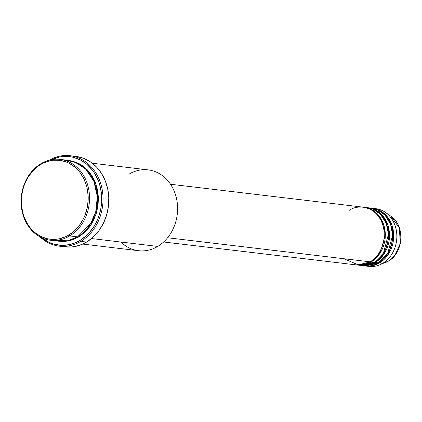 <?xml version="1.0" encoding="UTF-8"?>
<svg xmlns="http://www.w3.org/2000/svg" width="422" height="422" viewBox="0 0 422 422"><rect width="100%" height="100%" fill="white"/><g stroke="black" fill="none" stroke-linecap="round" stroke-linejoin="round"><path stroke-width="0.63" d="M374.245 208.542A29.071 24.381 96.8 0 1 385.513 212.424A29.071 24.381 96.8 0 1 396.796 238.261A29.071 24.381 96.8 0 1 382.664 263.339L388.393 261.107A25.631 21.496 -83.2 0 0 400.853 239A25.631 21.496 -83.2 0 0 390.909 216.228L399.412 228.044L400.251 243.547L395.024 255.125L388.393 261.107A0.971 0.443 59.1 0 0 388.43 261.091A0.971 0.443 59.1 0 0 388.456 261.076M343.782 258.712L358.689 265.053L370.083 261.84A29.071 24.381 -83.2 0 0 384.009 230.623A29.071 24.381 -83.2 0 0 363.247 207.17L170.514 184.245M364.297 207.292A29.071 24.381 96.8 0 0 363.769 207.239L371.286 209.428L378.46 215.173L383.561 224.267L385.318 235.001L380.138 253.052L371.133 261.967L356.906 264.963A29.071 24.381 96.8 0 0 357.429 265.032L360.573 265.406A29.071 24.381 -83.2 0 0 374.277 262.342A29.071 24.381 -83.2 0 0 388.203 231.124A29.071 24.381 -83.2 0 0 367.441 207.666L364.297 207.292A29.071 24.381 96.8 0 1 385.054 230.75A29.071 24.381 96.8 0 1 371.133 261.967L374.277 262.342L371.133 261.967A29.071 24.381 96.8 0 1 357.429 265.032M358.489 265.048L374.277 262.342L383.519 253.047L388.44 234.173L386.183 223.222L380.502 214.323L372.942 209.112L365.331 207.529M368.49 207.793A29.071 24.381 96.8 0 0 367.963 207.735L375.48 209.929L382.654 215.668L387.755 224.762L389.511 235.502L384.331 253.553L375.327 262.463L361.1 265.464A29.071 24.381 96.8 0 0 361.622 265.533L364.766 265.907A29.071 24.381 -83.2 0 0 378.471 262.837A29.071 24.381 -83.2 0 0 392.391 231.62A29.071 24.381 -83.2 0 0 371.634 208.167L368.49 207.793A29.071 24.381 96.8 0 1 389.248 231.251A29.071 24.381 96.8 0 1 375.327 262.463L378.471 262.837L375.327 262.463A29.071 24.381 96.8 0 1 361.622 265.533M362.683 265.549L378.471 262.837L387.633 253.675L392.645 235.08L390.561 224.193L385.075 215.225L377.637 209.829L370.057 208.041M368.844 265.111L367.129 265.132M372.684 208.294A29.071 24.381 96.8 0 0 372.157 208.236L379.673 210.425L386.847 216.169L391.948 225.264L393.705 236.003L388.525 254.049L379.515 262.964L365.294 265.96A29.071 24.381 96.8 0 0 365.816 266.029L368.96 266.403A29.071 24.381 -83.2 0 0 382.664 263.339A29.071 24.381 -83.2 0 0 396.585 232.121A29.071 24.381 -83.2 0 0 375.828 208.663L372.684 208.294A29.071 24.381 96.8 0 1 393.441 231.747A29.071 24.381 96.8 0 1 379.515 262.964L382.664 263.339L379.515 262.964A29.071 24.381 96.8 0 1 365.816 266.029M54.464 240.434L67.636 240.772L77.542 236.884L69.683 235.945A40.702 34.135 96.8 0 1 50.503 240.239A40.702 34.135 96.8 0 1 21.438 207.402A40.702 34.135 96.8 0 1 40.934 163.699L40.749 164.496A39.731 33.322 96.8 0 1 85.112 181.634A39.731 33.322 96.8 0 1 68.818 235.022L69.683 235.945A40.702 34.135 -83.2 0 0 86.378 181.254A40.702 34.135 -83.2 0 0 40.934 163.699A40.702 34.135 96.8 0 1 60.114 159.405A40.702 34.135 96.8 0 1 89.179 192.242A40.702 34.135 96.8 0 1 69.683 235.945L77.542 236.884A40.702 34.135 -83.2 0 0 97.039 193.181A40.702 34.135 -83.2 0 0 67.974 160.339L60.114 159.405M128.984 174.17A40.702 34.135 96.8 0 1 174.428 191.725A40.702 34.135 96.8 0 1 157.733 246.422A40.702 34.135 -83.2 0 0 177.229 202.718A40.702 34.135 -83.2 0 0 148.164 169.876L92.339 163.24M59.36 246.174A45.55 38.202 96.8 0 1 40.101 236.927A45.55 38.202 -83.2 0 0 80.829 241.368A45.55 38.202 96.8 0 1 59.36 246.174L65.125 246.859A45.55 38.202 -83.2 0 0 86.594 242.054L80.829 241.368L79.964 240.445A44.579 37.384 96.8 0 1 42.237 237.976L47.902 241.7L51.289 243.241L54.802 244.37L62.06 245.361L69.403 244.649L76.551 242.249L79.964 240.445L86.299 235.719L89.163 232.838L94.143 226.187L97.978 218.564L100.51 210.262L101.259 205.952L101.649 201.6L101.354 192.907L99.629 184.519L98.247 180.547L94.523 173.215L92.212 169.934L86.805 164.295L80.533 160.059L73.634 157.395L70.031 156.689L62.693 156.546L59.027 157.116L51.553 159.669A44.579 37.384 96.8 0 1 98.912 182.32A44.579 37.384 96.8 0 1 79.964 240.445L80.829 241.368A45.55 38.202 -83.2 0 0 99.639 180.5A45.55 38.202 -83.2 0 0 49.226 160.186A45.55 38.202 96.8 0 1 70.121 155.718A45.55 38.202 96.8 0 1 102.646 192.464A45.55 38.202 96.8 0 1 80.829 241.368L86.594 242.054A45.55 38.202 -83.2 0 0 108.407 193.149A45.55 38.202 -83.2 0 0 75.886 156.404L70.121 155.718M68.501 160.407L79.004 163.551L88.995 171.659L96.063 184.414L98.453 199.416L96.295 213.495L91.173 224.578L78.592 237.006L70.052 240.582L58.885 241.231L65.61 241.363L72.257 239.933L78.592 237.006L84.379 232.691L89.39 227.152L93.431 220.6L96.353 213.295L98.041 205.514L98.426 197.554L97.498 189.721L95.288 182.315L91.885 175.621L87.423 169.902L82.063 165.371L76.023 162.206L69.525 160.529M167.597 237.76L370.083 261.84L167.597 237.76M91.548 238.546L157.733 246.422L91.548 238.546M385.513 212.424L390.909 216.228C405.22 225.264 403.659 252.973 388.425 261.091A0.971 0.443 -120.9 0 1 388.393 261.107L385.392 262.589A25.631 21.496 -83.2 0 0 388.393 261.107L382.664 263.339A29.071 24.381 96.8 0 1 379.257 265.021A29.071 24.381 96.8 0 1 367.393 266.155M40.749 164.496L37.843 166.442L32.547 171.274L28.11 177.203L24.692 183.997L23.41 187.642L21.765 195.238L21.416 199.121L21.686 206.87L23.221 214.344L24.45 217.889L27.773 224.42L29.83 227.342L34.646 232.369L40.238 236.146L46.388 238.52L49.601 239.153L56.142 239.279L59.407 238.768L65.774 236.631L71.724 233.076L74.462 230.813L79.357 225.406L83.303 219.013L84.875 215.521L87.132 208.12L88.151 200.397L88.177 196.51L87.27 188.861L86.346 185.179L83.593 178.263L79.737 172.176L77.437 169.517L74.916 167.149L69.329 163.377L66.307 162.006L59.966 160.371L53.425 160.244L50.16 160.75L43.788 162.887L40.749 164.496L40.934 163.699A40.702 34.135 -83.2 0 0 24.239 218.39A40.702 34.135 -83.2 0 0 69.683 235.945L68.818 235.022A39.731 33.322 96.8 0 1 24.45 217.889A39.731 33.322 96.8 0 1 40.749 164.496M50.503 240.239L58.363 241.173A40.702 34.135 -83.2 0 0 77.542 236.884L90.64 223.623L95.736 211.67L97.345 196.657L93.832 181.207L85.513 168.911L74.699 161.979L64.012 160.144M76.445 156.472L83.72 158.35L90.477 161.895L96.474 166.964L101.47 173.363L105.278 180.853L107.747 189.135L108.786 197.902L108.354 206.812L106.465 215.521L103.2 223.697L98.674 231.024L93.067 237.227L86.594 242.054L79.5 245.335L72.062 246.928L65.104 246.854M82.723 244.074L138.553 250.71A40.702 34.135 -83.2 0 0 157.733 246.422A40.702 34.135 96.8 0 1 120.908 242.038M163.646 241.985L356.379 264.91A29.071 24.381 -83.2 0 0 370.083 261.84C376.988 258.997 389.306 242.054 382.01 222.774C374.108 203.858 355.625 205.319 349.548 210.235M76.282 162.312L75.723 162.238M371.218 209.396L369.556 208.974M378.138 263.033L379.383 263.043M379.257 265.021L388.425 261.091"/></g></svg>

